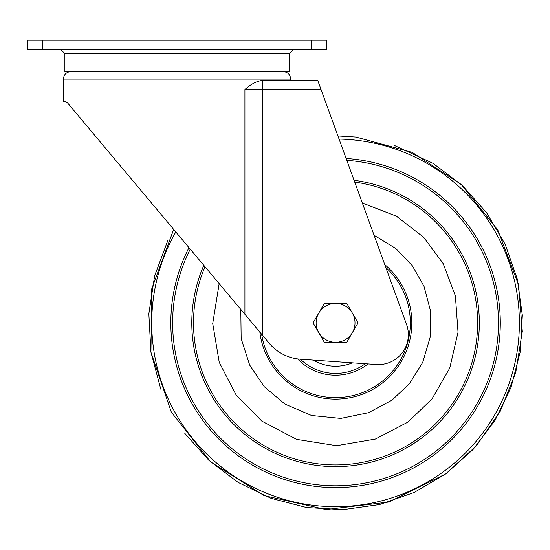 <?xml version="1.0" encoding="UTF-8"?>
<svg xmlns="http://www.w3.org/2000/svg" width="550" height="550" viewBox="0 0 550 550"><rect width="100%" height="100%" fill="white"/><g stroke="black" fill="none" stroke-linecap="round" stroke-linejoin="round"><path stroke-width="0.82" d="M289.204 53.673L289.204 71.617L64.886 71.617L64.886 53.673L289.204 53.673L293.693 49.184M244.922 314.304L244.922 89.561C250.305 84.617 255.757 81.627 261.284 80.589L317.797 80.589L406.553 324.438A29.906 29.906 0 0 1 376.358 364.506L300.479 359.198A44.866 44.866 0 0 1 269.239 343.282L67.279 102.596L64.989 101.523L63.394 101.523L63.394 79.097C63.834 74.552 66.33 72.057 70.867 71.617M326.597 49.184L311.637 49.184L311.637 40.212L326.597 40.212L326.597 49.184M42.453 49.184L27.5 49.184L27.5 40.212L42.453 40.212L42.453 49.184L311.637 49.184M42.453 40.212L311.637 40.212M241.979 310.798L177.045 233.413M321.062 89.561L320.519 88.069L321.062 89.561L262.783 89.561L262.783 335.589M190.266 249.164A162.917 162.917 0 0 0 431.516 454.52A162.917 162.917 0 0 0 346.816 160.325L346.136 158.455A164.739 164.739 0 0 1 432.589 455.991A164.739 164.739 0 0 1 188.994 247.651M173.676 229.391L151.752 288.826L150.941 352.165L171.332 412.143L210.581 461.862L264.179 495.626L325.978 509.547L388.884 502.026L445.665 473.928L476.451 445.72L500.211 411.386L515.756 372.632L522.308 331.389L518.561 284.68L497.805 229.996L461.175 184.408L412.252 152.371L355.809 137.019L337.941 135.933L322.699 94.05M64.989 101.523L67.279 102.596M219.168 283.614L212.733 323.524L219.251 362.34L236.115 394.948L261.834 421.101L296.649 439.361L336.579 445.686L375.354 439.065L407.908 422.125L431.956 398.998L449.742 368.156L458.04 332.234L455.4 295.886L443.197 263.663L423.741 237.339L396.371 216.129L362.34 202.971M385.825 267.493A74.773 74.773 0 0 1 379.603 383.281A74.773 74.773 0 0 1 261.669 334.256M368.019 363.921A52.339 52.339 0 0 1 297.619 358.909M352.385 362.828A43.367 43.367 0 0 1 313.349 360.099M318.732 332.578A19.443 19.443 0 0 1 335.569 303.414L324.342 303.414L313.115 322.857L324.342 342.299L335.569 342.299A19.443 19.443 0 0 1 318.732 332.578M352.406 332.578A19.443 19.443 0 0 1 335.569 342.299L346.789 342.299L352.406 332.578L358.016 322.857L352.406 313.136A19.443 19.443 0 0 1 352.406 332.578M352.406 313.136A19.443 19.443 0 0 0 335.569 303.414L346.789 303.414L352.406 313.136M290.702 80.589L290.702 79.097L63.394 79.097M262.783 80.589L262.783 89.561L244.922 89.561M339.082 139.067A183.817 183.817 0 0 1 443.829 471.412A183.817 183.817 0 0 1 175.808 231.935M354.083 180.283A143.77 143.77 0 0 1 420.241 439.044A143.77 143.77 0 0 1 203.816 265.313M205.04 266.771A142.072 142.072 0 0 0 419.237 437.669A142.072 142.072 0 0 0 354.736 182.084M374.089 235.256L395.787 248.483L412.321 265.698L424.036 286.371L430.513 310.86L430.189 337.136L422.723 362.368L409.283 383.886L391.93 400.194L368.521 412.699L340.766 418.413L311.582 415.498L284.989 404.092L264.213 386.629L249.673 365.042L241.154 338.504L240.817 309.409M259.861 332.104A76.271 76.271 0 0 0 380.483 384.491A76.271 76.271 0 0 0 384.759 264.571M365.296 363.736A50.545 50.545 0 0 1 300.438 359.198M290.702 79.097C290.262 74.552 287.767 72.057 283.222 71.617M64.886 53.673L60.404 49.184M184.491 432.953L208.869 460.309L238.123 482.384L271.116 498.328L306.591 507.533L343.173 509.637L379.466 504.563L414.074 492.511L445.658 473.935L473.021 449.549L495.096 420.303L511.039 387.31L520.245 351.842L522.349 315.253L517.275 278.96L505.216 244.351L486.64 212.761L462.261 185.398L433.008 163.322L394.398 145.42M160.792 389.173L150.934 352.103L148.851 313.796L154.632 275.859L168.039 239.91M337.941 135.933L340.003 135.974"/></g></svg>
